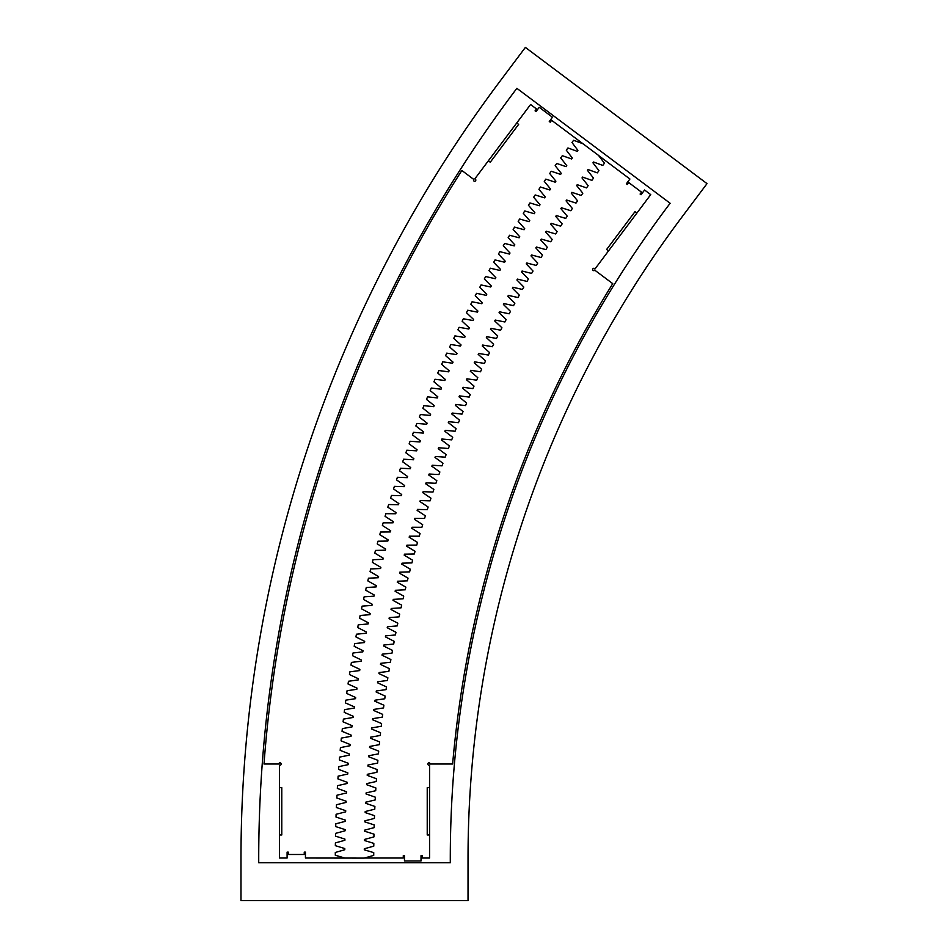 <?xml version="1.0" encoding="UTF-8"?>
<svg xmlns="http://www.w3.org/2000/svg" width="948" height="948" viewBox="0 0 948 948"><rect width="100%" height="100%" fill="white"/><g stroke="black" fill="none" stroke-linecap="round" stroke-linejoin="round"><path stroke-width="1.42" d="M516.743 122.967L530.584 104.517L536.497 108.949L535.075 110.845L536.023 111.556L539.222 107.29L552.459 117.232L549.271 121.486L550.219 122.197L551.629 120.301L598.496 155.365L604.445 163.222L602.798 165.438L593.567 162.013A1172.783 1172.783 0 0 0 592.95 162.843L598.946 170.652L597.323 172.88L588.056 169.526A1172.783 1172.783 0 0 0 587.452 170.367L593.507 178.129L591.896 180.369L582.617 177.086A1172.783 1172.783 0 0 0 582.013 177.94L588.139 185.642L586.539 187.894L577.237 184.694A1172.783 1172.783 0 0 0 576.633 185.547L582.819 193.202L581.243 195.466L571.905 192.337A1172.783 1172.783 0 0 0 571.312 193.191L577.569 200.81L576.005 203.085L566.643 200.028A1172.783 1172.783 0 0 0 566.063 200.893L572.367 208.453L570.826 210.74L561.441 207.754A1172.783 1172.783 0 0 0 560.861 208.619L567.236 216.132L565.707 218.431L556.31 215.528A1172.783 1172.783 0 0 0 555.729 216.393L562.164 223.858L560.659 226.169L551.226 223.337A1172.783 1172.783 0 0 0 550.658 224.214L557.151 231.62L555.658 233.955L546.214 231.194A1172.783 1172.783 0 0 0 545.657 232.07L552.198 239.429L550.729 241.764L541.261 239.086A1172.783 1172.783 0 0 0 540.704 239.963L547.304 247.274L545.858 249.62L536.367 247.013A1172.783 1172.783 0 0 0 535.821 247.902L542.481 255.154L541.059 257.512L531.544 254.976A1172.783 1172.783 0 0 0 530.999 255.877L537.717 263.07L536.307 265.452L526.78 262.987A1172.783 1172.783 0 0 0 526.247 263.888L533.025 271.033L531.627 273.415L522.075 271.033A1172.783 1172.783 0 0 0 521.554 271.934L528.38 279.032L527.017 281.426L517.442 279.115A1172.783 1172.783 0 0 0 516.921 280.016L523.817 287.054L522.455 289.46L512.868 287.232A1172.783 1172.783 0 0 0 512.358 288.145L519.303 295.124L517.975 297.542L508.365 295.385A1172.783 1172.783 0 0 0 507.855 296.297L514.859 303.23L513.543 305.659L503.921 303.573A1172.783 1172.783 0 0 0 503.424 304.498L510.474 311.371L509.183 313.8L499.549 311.797A1172.783 1172.783 0 0 0 499.051 312.721L506.161 319.535L504.893 321.988L495.235 320.057A1172.783 1172.783 0 0 0 494.749 320.993L501.919 327.747L500.663 330.2L490.981 328.352A1172.783 1172.783 0 0 0 490.519 329.288L497.724 335.983L496.491 338.448L486.81 336.682A1172.783 1172.783 0 0 0 486.348 337.618L493.612 344.254L492.391 346.731L482.698 345.036A1172.783 1172.783 0 0 0 482.236 345.984L489.559 352.561L488.362 355.05L478.645 353.438A1172.783 1172.783 0 0 0 478.195 354.374L485.566 360.904L484.392 363.404L474.664 361.852A1172.783 1172.783 0 0 0 474.225 362.8L481.643 369.27L480.494 371.782L470.753 370.312A1172.783 1172.783 0 0 0 470.315 371.261L477.792 377.671L476.654 380.184L466.902 378.797A1172.783 1172.783 0 0 0 466.475 379.757L474.012 386.097L472.886 388.621L463.134 387.317A1172.783 1172.783 0 0 0 462.707 388.277L470.291 394.558L469.189 397.094L459.425 395.861A1172.783 1172.783 0 0 0 459.01 396.821L466.629 403.054L465.551 405.59L455.775 404.441A1172.783 1172.783 0 0 0 455.372 405.4L463.051 411.574L461.996 414.122L452.208 413.044A1172.783 1172.783 0 0 0 451.805 414.003L459.531 420.118L458.488 422.678L448.7 421.67A1172.783 1172.783 0 0 0 448.309 422.642L456.083 428.686L455.064 431.257L445.264 430.333A1172.783 1172.783 0 0 0 444.885 431.304L452.694 437.289L451.698 439.86L441.887 439.019A1172.783 1172.783 0 0 0 441.519 440.002L449.388 445.916L448.416 448.499L438.592 447.74A1172.783 1172.783 0 0 0 438.225 448.712L446.141 454.578L445.181 457.161L435.369 456.474A1172.783 1172.783 0 0 0 435.002 457.457L442.965 463.252L442.029 465.847L432.205 465.243A1172.783 1172.783 0 0 0 431.85 466.226L439.86 471.962L438.948 474.557L429.112 474.024A1172.783 1172.783 0 0 0 428.769 475.019L436.827 480.683L435.926 483.29L426.09 482.84A1172.783 1172.783 0 0 0 425.759 483.836L433.852 489.441L432.987 492.059L423.14 491.68A1172.783 1172.783 0 0 0 422.82 492.676L430.961 498.21L430.108 500.84L420.26 500.544A1172.783 1172.783 0 0 0 419.94 501.539L428.129 507.014L427.299 509.645L417.452 509.42A1172.783 1172.783 0 0 0 417.144 510.427L425.368 515.831L424.562 518.473L414.714 518.331A1172.783 1172.783 0 0 0 414.406 519.326L422.678 524.671L421.896 527.313L412.048 527.254A1172.783 1172.783 0 0 0 411.752 528.261L420.059 533.534L419.3 536.189L409.453 536.201A1172.783 1172.783 0 0 0 409.169 537.208L417.511 542.422L416.764 545.076L406.929 545.171A1172.783 1172.783 0 0 0 406.645 546.178L415.034 551.321L414.312 553.988L404.464 554.165A1172.783 1172.783 0 0 0 404.204 555.173L412.629 560.244L411.93 562.922L402.082 563.171A1172.783 1172.783 0 0 0 401.822 564.179L410.294 569.191L409.619 571.869L399.772 572.189A1172.783 1172.783 0 0 0 399.523 573.208L408.031 578.15L407.379 580.828L397.532 581.243A1172.783 1172.783 0 0 0 397.283 582.25L405.839 587.132L405.199 589.81L395.363 590.296A1172.783 1172.783 0 0 0 395.126 591.315L403.718 596.126L403.101 598.816L393.278 599.373A1172.783 1172.783 0 0 0 393.041 600.392L401.668 605.132L401.075 607.834L391.251 608.474A1172.783 1172.783 0 0 0 391.026 609.493L399.689 614.162L399.12 616.864L389.296 617.586A1172.783 1172.783 0 0 0 389.083 618.606L397.793 623.203L397.236 625.905L387.424 626.711A1172.783 1172.783 0 0 0 387.211 627.73L395.956 632.269L395.423 634.97L385.611 635.847A1172.783 1172.783 0 0 0 385.409 636.878L394.19 641.334L393.681 644.048L383.881 645.007A1172.783 1172.783 0 0 0 383.691 646.026L392.508 650.423L392.01 653.136L382.222 654.167A1172.783 1172.783 0 0 0 382.032 655.198L390.884 659.524L390.41 662.237L380.634 663.351A1172.783 1172.783 0 0 0 380.456 664.382L389.344 668.636L388.893 671.362L379.117 672.547A1172.783 1172.783 0 0 0 378.951 673.578L387.862 677.761L387.436 680.486L377.671 681.754A1172.783 1172.783 0 0 0 377.517 682.785L386.464 686.897L386.061 689.623L376.309 690.962A1172.783 1172.783 0 0 0 376.155 692.004L385.137 696.045L384.758 698.771L375.005 700.193A1172.783 1172.783 0 0 0 374.875 701.224L383.881 705.194L383.525 707.931L373.785 709.424A1172.783 1172.783 0 0 0 373.654 710.467L382.696 714.365L382.364 717.103L372.635 718.679A1172.783 1172.783 0 0 0 372.517 719.71L381.594 723.537L381.274 726.275L371.569 727.934A1172.783 1172.783 0 0 0 371.45 728.965L380.551 732.721L380.255 735.47L370.561 737.189A1172.783 1172.783 0 0 0 370.455 738.231L379.591 741.917L379.319 744.654L369.637 746.467A1172.783 1172.783 0 0 0 369.542 747.498L378.702 751.112L378.442 753.861L368.784 755.746A1172.783 1172.783 0 0 0 368.689 756.777L377.885 760.32L377.648 763.069L368.002 765.024A1172.783 1172.783 0 0 0 367.919 766.067L377.138 769.527L376.925 772.276L367.291 774.315A1172.783 1172.783 0 0 0 367.22 775.357L376.463 778.746L376.285 781.496L366.663 783.617A1172.783 1172.783 0 0 0 366.592 784.66L375.87 787.966L375.704 790.727L366.106 792.907A1172.783 1172.783 0 0 0 366.046 793.95L375.349 797.197L375.195 799.946L365.62 802.221A1172.783 1172.783 0 0 0 365.572 803.264L374.887 806.428L374.768 809.189L365.205 811.524A1172.783 1172.783 0 0 0 365.17 812.566L374.519 815.659L374.413 818.42L364.873 820.838A1172.783 1172.783 0 0 0 364.838 821.88L374.211 824.902L374.128 827.651L364.601 830.152A1172.783 1172.783 0 0 0 364.577 831.195L373.974 834.133L373.927 836.894L364.411 839.466A1172.783 1172.783 0 0 0 364.399 840.509L373.82 843.376L373.785 846.137L364.305 848.78A1172.783 1172.783 0 0 0 364.293 849.823L373.737 852.619L373.725 855.38L364.257 858.106L305.434 858.023L305.434 852.122L304.249 852.122L304.249 854.48L288.287 854.48L288.287 852.122L287.102 852.122L287.102 858.023L279.411 858.023L279.411 765.036A1.185 1.185 0 0 0 281.118 764.42A1.185 1.185 0 0 0 280.205 762.856A1.185 1.185 0 0 0 278.819 764.017L264.006 764.017A1276.553 1276.553 0 0 1 461.854 170.474L473.704 179.373A1.185 1.185 0 0 0 474.119 181.139A1.185 1.185 0 0 0 475.778 180.428A1.185 1.185 0 0 0 474.794 178.911L488.362 160.804L490.258 162.227L518.639 124.378L516.743 122.967L488.362 160.804M429.598 834.975L429.598 787.67L427.228 787.67L427.228 834.975L429.598 834.975L429.598 858.023L422.204 858.023L422.204 855.665L421.019 855.665L421.019 860.985L404.464 860.985L404.464 855.665L403.279 855.665L403.279 858.023L364.506 858.023M582.842 143.717L573.611 140.28L571.964 142.496L577.901 150.365A1192.288 1192.288 0 0 0 577.202 151.325L567.935 147.959L566.3 150.187L572.308 158.008A1192.288 1192.288 0 0 0 571.608 158.968L562.318 155.685L560.706 157.925L566.774 165.687A1192.288 1192.288 0 0 0 566.086 166.67L556.76 163.447L555.173 165.699L561.299 173.413A1192.288 1192.288 0 0 0 560.612 174.396L551.274 171.256L549.698 173.52L555.884 181.187A1192.288 1192.288 0 0 0 555.208 182.182L545.835 179.113L544.282 181.388L550.539 189.008A1192.288 1192.288 0 0 0 549.864 190.003L540.467 187.005L538.938 189.304L545.254 196.876A1192.288 1192.288 0 0 0 544.59 197.859L535.17 194.944L533.653 197.243L540.016 204.768A1192.288 1192.288 0 0 0 539.365 205.763L529.932 202.931L528.427 205.242L534.862 212.708A1192.288 1192.288 0 0 0 534.21 213.715L524.754 210.954L523.26 213.276L529.754 220.694A1192.288 1192.288 0 0 0 529.126 221.702L519.634 219.012L518.177 221.346L524.718 228.717A1192.288 1192.288 0 0 0 524.09 229.736L514.586 227.117L513.141 229.463L519.753 236.775A1192.288 1192.288 0 0 0 519.137 237.794L509.597 235.258L508.175 237.616L514.835 244.88A1192.288 1192.288 0 0 0 514.231 245.899L504.68 243.435L503.269 245.805L510 253.021A1192.288 1192.288 0 0 0 509.396 254.052L499.833 251.658L498.435 254.04L505.213 261.198A1192.288 1192.288 0 0 0 504.62 262.229L495.034 259.918L493.671 262.312L500.508 269.41A1192.288 1192.288 0 0 0 499.916 270.453L490.317 268.213L488.967 270.618L495.851 277.669A1192.288 1192.288 0 0 0 495.283 278.712L485.66 276.555L484.321 278.961L491.277 285.952A1192.288 1192.288 0 0 0 490.709 287.007L481.063 284.921L479.747 287.351L486.751 294.283A1192.288 1192.288 0 0 0 486.194 295.338L476.548 293.323L475.244 295.764L482.307 302.637A1192.288 1192.288 0 0 0 481.762 303.704L472.08 301.772L470.812 304.213L477.922 311.039A1192.288 1192.288 0 0 0 477.377 312.105L467.696 310.245L466.44 312.71L473.609 319.464A1192.288 1192.288 0 0 0 473.076 320.543L463.371 318.765L462.138 321.23L469.355 327.937A1192.288 1192.288 0 0 0 468.833 329.003L459.116 327.309L457.896 329.786L465.172 336.433A1192.288 1192.288 0 0 0 464.662 337.512L454.933 335.888L453.736 338.377L461.06 344.965A1192.288 1192.288 0 0 0 460.55 346.044L450.81 344.503L449.636 346.992L457.007 353.533A1192.288 1192.288 0 0 0 456.509 354.611L446.757 353.142L445.607 355.654L453.037 362.124A1192.288 1192.288 0 0 0 452.54 363.214L442.775 361.828L441.638 364.34L449.127 370.751A1192.288 1192.288 0 0 0 448.641 371.841L438.865 370.538L437.751 373.062L445.287 379.413A1192.288 1192.288 0 0 0 444.813 380.504L435.025 379.271L433.923 381.807L441.507 388.099A1192.288 1192.288 0 0 0 441.045 389.201L431.257 388.04L430.179 390.588L437.81 396.821A1192.288 1192.288 0 0 0 437.348 397.923L427.548 396.845L426.493 399.392L434.172 405.566A1192.288 1192.288 0 0 0 433.722 406.668L423.91 405.673L422.879 408.233L430.605 414.335A1192.288 1192.288 0 0 0 430.167 415.449L420.355 414.525L419.336 417.096L427.11 423.14A1192.288 1192.288 0 0 0 426.683 424.254L416.859 423.412L415.864 425.984L423.685 431.98A1192.288 1192.288 0 0 0 423.27 433.094L413.435 432.324L412.463 434.907L420.331 440.832A1192.288 1192.288 0 0 0 419.928 441.958L410.081 441.27L409.133 443.854L417.049 449.719A1192.288 1192.288 0 0 0 416.646 450.845L406.811 450.229L405.874 452.824L413.838 458.631A1192.288 1192.288 0 0 0 413.447 459.756L403.599 459.223L402.687 461.83L410.697 467.565A1192.288 1192.288 0 0 0 410.306 468.691L400.459 468.241L399.57 470.848L407.628 476.524A1192.288 1192.288 0 0 0 407.249 477.662L397.39 477.282L396.525 479.901L404.63 485.506A1192.288 1192.288 0 0 0 404.263 486.644L394.404 486.348L393.55 488.978L401.691 494.524A1192.288 1192.288 0 0 0 401.336 495.662L391.477 495.437L390.647 498.067L398.847 503.554A1192.288 1192.288 0 0 0 398.492 504.692L388.633 504.549L387.815 507.192L396.063 512.607A1192.288 1192.288 0 0 0 395.719 513.745L385.86 513.686L385.066 516.328L393.337 521.684A1192.288 1192.288 0 0 0 393.017 522.822L383.146 522.846L382.388 525.488L390.706 530.773A1192.288 1192.288 0 0 0 390.375 531.923L380.515 532.018L379.769 534.672L388.135 539.898A1192.288 1192.288 0 0 0 387.815 541.047L377.956 541.213L377.233 543.879L385.635 549.034A1192.288 1192.288 0 0 0 385.338 550.184L375.479 550.433L374.768 553.099L383.217 558.182A1192.288 1192.288 0 0 0 382.921 559.344L373.062 559.676L372.386 562.342L380.859 567.366A1192.288 1192.288 0 0 0 380.575 568.527L370.727 568.93L370.064 571.608L378.584 576.562A1192.288 1192.288 0 0 0 378.311 577.723L368.464 578.209L367.824 580.887L376.392 585.769A1192.288 1192.288 0 0 0 376.119 586.931L366.272 587.499L365.655 590.189L374.259 595A1192.288 1192.288 0 0 0 373.998 596.162L364.151 596.802L363.558 599.503L372.197 604.243A1192.288 1192.288 0 0 0 371.948 605.417L362.112 606.128L361.532 608.829L370.206 613.51A1192.288 1192.288 0 0 0 369.969 614.671L360.145 615.477L359.588 618.179L368.298 622.789A1192.288 1192.288 0 0 0 368.073 623.962L358.249 624.827L357.716 627.54L366.461 632.079A1192.288 1192.288 0 0 0 366.248 633.252L356.424 634.2L355.915 636.914L364.696 641.381A1192.288 1192.288 0 0 0 364.494 642.554L354.682 643.585L354.197 646.311L363.013 650.707A1192.288 1192.288 0 0 0 362.811 651.88L353.012 652.994L352.538 655.708L361.401 660.033A1192.288 1192.288 0 0 0 361.2 661.218L351.412 662.403L350.961 665.129L359.861 669.383A1192.288 1192.288 0 0 0 359.671 670.568L349.895 671.824L349.468 674.549L358.391 678.744A1192.288 1192.288 0 0 0 358.214 679.917L348.449 681.268L348.046 683.994L356.993 688.106A1192.288 1192.288 0 0 0 356.839 689.291L347.075 690.713L346.695 693.45L355.678 697.491A1192.288 1192.288 0 0 0 355.524 698.676L345.783 700.169L345.416 702.906L354.434 706.876A1192.288 1192.288 0 0 0 354.291 708.061L344.562 709.637L344.219 712.375L353.272 716.285A1192.288 1192.288 0 0 0 353.13 717.47L343.413 719.117L343.093 721.866L352.17 725.694A1192.288 1192.288 0 0 0 352.052 726.879L342.346 728.609L342.05 731.346L351.151 735.103A1192.288 1192.288 0 0 0 351.044 736.3L341.351 738.101L341.067 740.85L350.215 744.535A1192.288 1192.288 0 0 0 350.108 745.721L340.427 747.605L340.178 750.354L349.338 753.968A1192.288 1192.288 0 0 0 349.243 755.153L339.585 757.12L339.348 759.869L348.544 763.401A1192.288 1192.288 0 0 0 348.461 764.598L338.815 766.636L338.602 769.385L347.833 772.845A1192.288 1192.288 0 0 0 347.75 774.042L338.116 776.151L337.938 778.9L347.181 782.301A1192.288 1192.288 0 0 0 347.122 783.486L337.5 785.679L337.334 788.44L346.613 791.758A1192.288 1192.288 0 0 0 346.553 792.943L336.967 795.218L336.824 797.967L346.127 801.214A1192.288 1192.288 0 0 0 346.079 802.411L336.493 804.745L336.374 807.506L345.7 810.67A1192.288 1192.288 0 0 0 345.664 811.867L336.102 814.285L336.007 817.046L345.368 820.139A1192.288 1192.288 0 0 0 345.333 821.335L335.793 823.824L335.711 826.585L345.108 829.607A1192.288 1192.288 0 0 0 345.072 830.804L335.556 833.375L335.497 836.136L344.906 839.075A1192.288 1192.288 0 0 0 344.894 840.272L335.391 842.914L335.355 845.675L344.788 848.555A1192.288 1192.288 0 0 0 344.788 849.74L335.308 852.465L335.296 855.226L344.752 858.023M279.411 787.67L281.781 787.67L281.781 834.975L279.411 834.975M429.598 787.67L429.598 765.036A1.185 1.185 0 0 1 427.892 764.42A1.185 1.185 0 0 1 428.804 762.856A1.185 1.185 0 0 1 430.191 764.017L452.634 764.017A1088.529 1088.529 0 0 1 612.752 283.653L594.799 270.192A1.185 1.185 0 0 1 592.986 270.287A1.185 1.185 0 0 1 593.199 268.485A1.185 1.185 0 0 1 594.941 269.019L608.509 250.912L606.625 249.49L635.006 211.653L636.89 213.075L608.509 250.912M598.65 155.567L629.922 179.018L626.367 183.746L627.315 184.457L628.737 182.561L641.512 192.148L640.09 194.032L641.038 194.743L644.581 190.015L650.731 194.624L636.89 213.075M667.641 206.569L670.129 203.263L516.861 88.318L514.385 91.624A1278.319 1278.319 0 0 0 258.721 858.615L258.721 862.763L450.288 862.763L450.288 858.615A1086.752 1086.752 0 0 1 667.641 206.569M500.189 80.983L525.382 47.4L707.018 183.628L681.825 217.211A1069.012 1069.012 0 0 0 468.028 858.615L468.028 900.6L240.982 900.6L240.982 858.615A1296.058 1296.058 0 0 1 500.189 80.983"/></g></svg>
